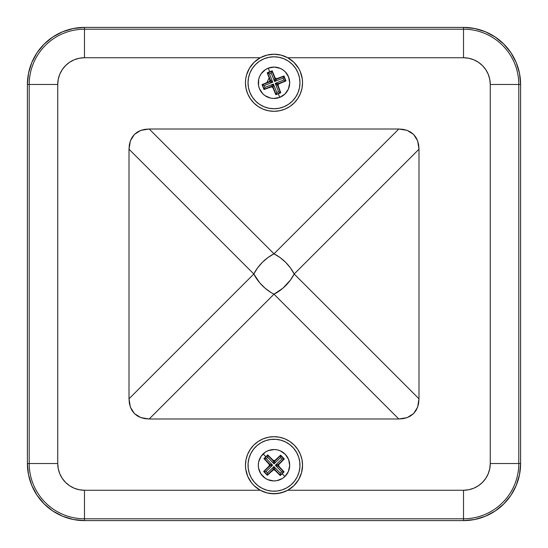 <?xml version="1.0" encoding="UTF-8"?>
<svg xmlns="http://www.w3.org/2000/svg" width="548" height="548" viewBox="0 0 548 548"><rect width="100%" height="100%" fill="white"/><g stroke="black" fill="none" stroke-linecap="round" stroke-linejoin="round"><path stroke-width="0.82" d="M285.309 454.34A15.7 15.7 0 0 0 263.109 453.922L265.814 456.731L267.739 454.895L273.089 460.21L274.089 460.635L275.103 460.252L280.651 455.141L282.501 457.053L284.33 458.964L279.014 464.32L278.596 465.314L278.98 466.327L284.09 471.876L282.186 473.725L284.892 476.534A15.7 15.7 0 0 0 285.309 454.34A15.7 15.7 0 0 1 284.892 476.534A15.7 15.7 0 0 1 262.691 476.116A15.7 15.7 0 0 1 263.109 453.922A15.7 15.7 0 0 1 285.309 454.34L288.611 459.498L289.693 465.526L288.385 471.513L284.892 476.534L282.186 473.725L280.261 475.561L274.911 470.246L273.911 469.821L272.897 470.205L267.349 475.315L265.499 473.41L263.67 471.492L268.986 466.143L269.404 465.142L269.02 464.129L263.91 458.58L265.814 456.731L263.109 453.922A15.7 15.7 0 0 0 262.691 476.116A15.7 15.7 0 0 0 284.892 476.534L282.473 478.445L276.774 480.678L273.705 480.925L267.719 479.616L265.033 478.116L260.786 473.705L258.546 467.999L258.307 464.93L258.663 461.875L261.115 456.265L265.527 452.011L268.267 450.614L274.295 449.531L277.35 449.894L280.281 450.84L285.309 454.34M267.89 455.046L273.089 460.21L273.075 460.813L267.739 454.895L263.91 458.58L267.739 454.895M284.186 459.114L279.014 464.32L278.411 464.307L284.33 458.964L280.651 455.141L284.33 458.964M272.144 471.253L271.555 471.006L272.144 471.253M280.11 475.411L274.911 470.246L274.925 469.643L280.261 475.561L284.09 471.876L280.261 475.561M263.814 471.342L268.986 466.143L269.589 466.149L263.67 471.492L267.349 475.315L263.67 471.492M280.651 455.141L275.089 460.854L275.103 460.252L280.651 455.141M263.91 458.58L269.623 464.142L269.02 464.129L263.91 458.58M267.349 475.315L272.911 469.602L272.897 470.205L267.349 475.315M284.09 471.876L278.377 466.321L278.98 466.327L284.09 471.876M280.309 473.191L281.713 471.835L275.377 465.252L281.96 458.923L280.603 457.512L274.027 463.848L267.691 457.272L266.287 458.621L272.623 465.204L266.04 471.54L267.397 472.945L273.973 466.608L280.309 473.191L280.268 475.198L274.925 469.643L273.973 466.608L272.911 469.602L267.356 474.952L264.033 471.499L269.589 466.149L272.623 465.204L269.623 464.142L264.273 458.587L266.287 458.621L272.623 465.204L266.04 471.54L264.033 471.499L266.04 471.54L267.397 472.945L267.356 474.952L267.397 472.945L273.973 466.608L280.309 473.191L281.713 471.835L283.727 471.869L280.268 475.198L280.309 473.191M264.479 458.587L267.732 455.258L267.691 457.272L266.287 458.621L264.479 458.587M274.027 463.848L267.691 457.272L267.732 455.258L273.075 460.813L274.027 463.848L275.089 460.854L280.644 455.504L280.603 457.512L274.027 463.848L275.089 460.854L273.075 460.813L274.027 463.848M280.638 455.703L283.967 458.957L281.96 458.923L280.603 457.512L280.638 455.703M275.377 465.252L281.96 458.923L283.967 458.957L278.411 464.307L275.377 465.252L278.377 466.321L283.727 471.869L281.713 471.835L275.377 465.252L278.377 466.321L278.411 464.307L275.377 465.252M274.925 469.643L273.973 466.608L272.911 469.602L274.925 469.643A1.425 1.418 -178.9 0 0 272.911 469.602L272.897 470.205L273.911 469.821L274.911 470.246L274.925 469.643M278.377 466.321L278.98 466.327L278.596 465.314L279.014 464.32L278.411 464.307A1.425 1.418 91.1 0 0 278.377 466.321M275.089 460.854L275.103 460.252L274.089 460.635L273.089 460.21L273.075 460.813A1.425 1.418 1.1 0 0 275.089 460.854M269.623 464.142L269.02 464.129L269.404 465.142L268.986 466.143L269.589 466.149A1.425 1.418 -88.9 0 0 269.623 464.142L269.589 466.149L272.623 465.204L269.623 464.142M272 459.121L271.568 459.245M285.672 442.024A25.975 25.975 0 0 1 297.201 476.897A25.975 25.975 0 0 1 262.328 488.432L267.082 490.261L272.096 491.131L277.185 491.008L282.158 489.891L286.81 487.823L290.974 484.891L294.481 481.199L297.201 476.897L299.037 472.15L299.9 467.129L299.777 462.039L298.66 457.073L296.591 452.422L293.66 448.257L289.974 444.75L285.672 442.024L280.919 440.195L275.904 439.325L270.815 439.455L265.842 440.571L261.191 442.633L257.026 445.565L253.519 449.257L250.799 453.559L248.963 458.313L248.1 463.327L248.223 468.417L249.34 473.383L251.409 478.041L254.341 482.199L258.026 485.713L262.328 488.432A25.975 25.975 0 0 1 250.799 453.559A25.975 25.975 0 0 1 285.672 442.024M277.185 491.008L282.158 489.891M299.777 462.039L298.66 457.073L296.591 452.422M270.815 439.455L265.842 440.571L261.191 442.633M248.223 468.417L249.34 473.383L251.409 478.041M293.838 62.253L287.714 57.739L463.519 57.739L468.732 58.252L473.753 59.773L478.377 62.246L482.425 65.575L485.754 69.623L488.227 74.247L489.748 79.268L490.261 84.481L490.261 463.519L489.748 468.732L488.227 473.753L485.754 478.377L482.425 482.425L478.377 485.754L473.753 488.227L468.732 489.748L463.519 490.261L287.714 490.261L281.076 492.878L274.014 493.769L266.938 492.885L260.286 490.261A28.544 28.544 0 0 1 274 436.688A28.544 28.544 0 0 1 302.544 465.231L301.996 459.662L300.366 454.306L297.728 449.374L294.18 445.045L289.858 441.496L284.926 438.859L279.569 437.236L274 436.688L268.431 437.236L263.074 438.859L258.142 441.496L253.82 445.045L250.272 449.374L247.634 454.306L246.004 459.662L245.456 465.231L245.716 469.033L247.723 476.37L251.601 482.918L254.162 485.747L260.286 490.261L84.481 490.261L79.268 489.748L74.247 488.227L69.623 485.754L65.575 482.425L62.246 478.377L59.773 473.753L58.252 468.732L57.739 463.519L57.739 84.481L58.252 79.268L59.773 74.247L62.246 69.623L65.575 65.575L69.623 62.246L74.247 59.773L79.268 58.252L84.481 57.739L260.286 57.739L266.924 55.122L274.007 54.231L281.076 55.122L287.714 57.739A28.544 28.544 0 0 0 260.286 57.739L254.162 62.253L249.443 68.226A28.544 28.544 0 0 0 245.456 82.769A28.544 28.544 0 0 1 260.286 57.739L266.924 55.122L274.007 54.231L281.076 55.122L287.714 57.739A28.544 28.544 0 0 1 302.544 82.769A28.544 28.544 0 0 0 302.284 78.967L300.277 71.63A28.544 28.544 0 0 0 298.557 68.226L293.838 62.253A28.544 28.544 0 0 0 290.954 59.807M290.899 59.773A28.544 28.544 0 0 0 287.741 57.759M260.259 57.759A28.544 28.544 0 0 0 257.101 59.773M257.046 59.807A28.544 28.544 0 0 0 254.162 62.253M249.443 68.226L246.47 75.227L245.716 78.967L245.456 82.769L246.004 88.338L247.634 93.694L250.272 98.626L253.82 102.956L258.142 106.504L263.074 109.141L268.431 110.764L274 111.313L279.569 110.764L284.926 109.141L289.858 106.504L294.18 102.956L297.728 98.626L300.366 93.694L301.996 88.338L302.544 82.769L302.284 78.967M300.277 71.63L298.557 68.226M287.714 490.261L293.838 485.747L298.557 479.774L301.53 472.773L302.544 465.231A28.544 28.544 0 0 1 287.714 490.261L284.487 491.775L277.576 493.543L270.431 493.549L266.938 492.885A28.544 28.544 0 0 0 287.714 490.261L463.519 490.261L463.519 518.798L84.481 518.798A55.28 55.28 0 0 1 29.202 463.519L29.202 84.481A55.28 55.28 0 0 1 84.481 29.202L463.519 29.202A55.28 55.28 0 0 1 518.798 84.481L520.6 84.481A57.081 57.081 0 0 0 463.519 27.4L463.519 29.202L463.519 27.4L84.481 27.4L84.481 29.202L84.481 27.4A57.081 57.081 0 0 0 27.4 84.481L29.202 84.481L27.4 84.481L27.4 463.519L29.202 463.519L27.4 463.519A57.081 57.081 0 0 0 84.481 520.6L84.481 518.798L84.481 520.6L463.519 520.6L463.519 518.798L463.519 520.6A57.081 57.081 0 0 0 520.6 463.519L518.798 463.519A55.28 55.28 0 0 1 463.519 518.798A55.28 55.28 0 0 0 518.798 463.519L520.6 463.519L520.6 84.481L518.798 84.481L518.798 463.519L518.798 84.481A55.28 55.28 0 0 0 463.519 29.202L463.519 57.739A26.742 26.742 0 0 1 490.261 84.481L518.798 84.481L490.261 84.481L490.261 463.519L518.798 463.519L490.261 463.519A26.742 26.742 0 0 1 463.519 490.261L463.519 518.798L84.481 518.798L84.481 490.261L84.481 518.798A55.28 55.28 0 0 1 29.202 463.519L57.739 463.519L57.739 84.481A26.742 26.742 0 0 1 84.481 57.739L260.286 57.739M149.193 129.006L144.802 129.355L140.829 130.383L137.349 132.082L134.418 134.418L132.082 137.349L130.383 140.829L129.355 144.802L129.006 149.193L129.006 398.807L129.355 403.198L130.383 407.171L132.082 410.651L134.418 413.582L137.349 415.918L140.829 417.617L144.802 418.645L149.193 418.994L398.807 418.994L403.198 418.645L407.171 417.617L410.651 415.918L413.582 413.582L415.918 410.651L417.617 407.171L418.645 403.198L418.994 398.807L418.994 149.193L418.645 144.802L417.617 140.829L415.918 137.349L413.582 134.418L410.651 132.082L407.171 130.383L403.198 129.355L398.807 129.006L149.193 129.006L274 253.82L398.807 129.006L149.193 129.006L140.829 130.383L134.418 134.418L130.383 140.829L129.006 149.193L129.006 398.807L253.82 274L129.006 149.193L253.82 274A28.544 16.481 -45 0 1 274 253.82A28.544 16.481 45 0 1 294.18 274L418.994 398.807L418.994 149.193L294.18 274L418.994 149.193L417.617 140.829L413.582 134.418L407.171 130.383L398.807 129.006L274 253.82L149.193 129.006M463.519 27.4L474.65 28.496L485.364 31.743L495.228 37.017L503.879 44.121L510.983 52.772L516.257 62.636L519.504 73.35L520.6 84.481L520.6 463.519L519.504 474.65L516.257 485.364L510.983 495.228L503.879 503.879L495.228 510.983L485.364 516.257L474.65 519.504L463.519 520.6L84.481 520.6L73.35 519.504L62.636 516.257L52.772 510.983L44.121 503.879L37.017 495.228L31.743 485.364L28.496 474.65L27.4 463.519L27.4 84.481L28.496 73.35L31.743 62.636L37.017 52.772L44.121 44.121L52.772 37.017L62.636 31.743L73.35 28.496L84.481 27.4L463.519 27.4L474.65 28.496L485.364 31.743L495.228 37.017L503.879 44.121L510.983 52.772L516.257 62.636L519.504 73.35L520.6 84.481L520.6 463.519L519.504 474.65L516.257 485.364L510.983 495.228L503.879 503.879L495.228 510.983L485.364 516.257L474.65 519.504L463.519 520.6L84.481 520.6L73.35 519.504L62.636 516.257L52.772 510.983L44.121 503.879L37.017 495.228L31.743 485.364L28.496 474.65L27.4 463.519L27.4 84.481L28.496 73.35L31.743 62.636L37.017 52.772L44.121 44.121L52.772 37.017L62.636 31.743L73.35 28.496L84.481 27.4L463.519 27.4A57.081 57.081 0 0 1 520.6 84.481L520.6 463.519A57.081 57.081 0 0 1 463.519 520.6L84.481 520.6A57.081 57.081 0 0 1 27.4 463.519L27.4 84.481A57.081 57.081 0 0 1 84.481 27.4L463.519 27.4M398.807 418.994L274 294.18L149.193 418.994L398.807 418.994L407.171 417.617L413.582 413.582L417.617 407.171L418.994 398.807L294.18 274A28.544 16.481 135 0 1 274 294.18L398.807 418.994M140.829 417.617L149.193 418.994L274 294.18A28.544 16.481 -135 0 1 253.82 274L129.006 398.807L130.383 407.171L134.418 413.582L140.829 417.617M270.959 292.488L274 294.18L282.919 288.186L290.481 280.035L294.18 274L290.481 267.965L285.652 262.348L280.035 257.519L274 253.82L267.965 257.519L262.348 262.348L257.519 267.965L253.82 274L259.814 282.919L265.081 288.186L270.959 292.488M287.714 57.739L463.519 57.739L463.519 29.202L84.481 29.202L84.481 57.739L84.481 29.202A55.28 55.28 0 0 0 29.202 84.481L57.739 84.481L29.202 84.481L29.202 463.519L57.739 463.519A26.742 26.742 0 0 0 84.481 490.261L260.286 490.261A28.544 28.544 0 0 0 266.91 492.878M302.544 82.721L302.544 82.769A28.544 28.544 0 0 1 274 111.313A28.544 28.544 0 0 1 245.456 82.769M245.456 465.279L245.456 465.231A28.544 28.544 0 0 0 245.716 469.033M247.723 476.37A28.544 28.544 0 0 0 249.443 479.774M254.162 485.747A28.544 28.544 0 0 0 257.046 488.193M257.101 488.227A28.544 28.544 0 0 0 260.259 490.241M287.741 490.241A28.544 28.544 0 0 0 290.899 488.227M290.954 488.193A28.544 28.544 0 0 0 293.838 485.747M298.557 479.774A28.544 28.544 0 0 0 302.544 465.231M266.938 492.885L260.286 490.261M253.82 102.956L258.142 106.504M302.106 77.816L301.852 76.542M300.51 72.199L300.331 71.761M298.037 67.377L297.324 66.322M294.591 63.006L294.05 62.451M290.255 59.307L289.234 58.636M285.364 56.588L284.761 56.334M280.425 54.964L274 54.231L267.575 54.964M263.246 56.334L262.622 56.595M258.766 58.636L257.745 59.307M253.95 62.451L253.409 63.006M250.676 66.322L250.272 66.904M250.272 66.911L249.963 67.377M247.669 71.761L247.491 72.199M246.148 76.542L245.894 77.816M294.18 445.045L289.858 441.496M245.894 470.184L246.148 471.458M247.491 475.801L247.669 476.239M249.963 480.623L250.676 481.678M253.409 484.994L253.95 485.549M257.745 488.693L258.766 489.364M262.629 491.405L263.246 491.666M267.582 493.042L274.014 493.769L280.425 493.036M284.761 491.666L285.364 491.412M289.234 489.364L290.255 488.693M294.05 485.549L294.591 484.994M297.324 481.678L297.728 481.096M297.728 481.089L298.037 480.623M300.331 476.239L300.51 475.801M301.852 471.458L302.106 470.184M274 56.8A25.975 25.975 0 0 1 299.975 82.769A25.975 25.975 0 0 1 274 108.744L279.069 108.244L283.939 106.764L288.433 104.367L292.365 101.133L295.598 97.202L297.996 92.708L299.475 87.838L299.975 82.769L299.475 77.706L297.996 72.829L295.598 68.342L292.365 64.404L288.433 61.177L283.939 58.773L279.069 57.3L274 56.8L268.931 57.3L264.061 58.773L259.567 61.177L255.635 64.404L252.402 68.342L250.004 72.829L248.525 77.706L248.025 82.769L248.525 87.838L250.004 92.708L252.402 97.202L255.635 101.133L259.567 104.367L264.061 106.764L268.931 108.244L274 108.744A25.975 25.975 0 0 1 248.025 82.769A25.975 25.975 0 0 1 274 56.8M288.433 104.367L292.365 101.133L295.598 97.202M295.598 68.342L292.365 64.404L288.433 61.177M259.567 61.177L255.635 64.404L252.402 68.342M252.402 97.202L255.635 101.133L259.567 104.367M288.618 77.042A15.7 15.7 0 0 0 268.273 68.157L269.691 71.788L272.171 70.829L275.082 77.789L275.836 78.563L276.925 78.59L284.008 76.001L284.987 78.467L285.946 80.94L278.98 83.851L278.213 84.611L278.179 85.694L280.775 92.776L278.309 93.756L279.727 97.386A15.7 15.7 0 0 0 288.618 77.042A15.7 15.7 0 0 1 279.727 97.386A15.7 15.7 0 0 1 259.382 88.502A15.7 15.7 0 0 1 268.273 68.157A15.7 15.7 0 0 1 288.618 77.042L289.693 83.07L288.385 89.057L284.885 94.078L279.727 97.386L278.309 93.756L275.829 94.715L272.918 87.755L272.164 86.981L271.075 86.947L263.992 89.543L263.013 87.07L262.054 84.604L269.02 81.693L269.787 80.933L269.822 79.85L267.225 72.768L269.691 71.788L268.273 68.157A15.7 15.7 0 0 0 259.382 88.502A15.7 15.7 0 0 0 279.727 97.386L273.699 98.469L270.644 98.106L265.033 95.653L262.691 93.66L259.382 88.502L258.546 85.536L258.663 79.412L259.615 76.487L261.115 73.802L265.527 69.555L268.273 68.157L274.301 67.075L280.281 68.384L282.967 69.891L285.309 71.884L288.618 77.042M272.253 71.021L275.082 77.789L274.836 78.343L272.171 70.829L267.225 72.768L272.171 70.829M285.748 81.022L278.98 83.851L278.432 83.611L285.946 80.94L284.008 76.001L285.946 80.94M269.979 87.625L269.527 87.173L269.979 87.625M275.747 94.516L272.918 87.755L273.164 87.201L275.829 94.715L280.775 92.776L275.829 94.715M262.252 84.515L269.02 81.693L269.568 81.933L262.054 84.604L263.992 89.543L262.054 84.604M284.008 76.001L276.678 79.145L276.925 78.59L284.008 76.001M267.225 72.768L270.376 80.09L269.822 79.85L267.225 72.768M263.992 89.543L271.322 86.399L271.075 86.947L263.992 89.543M280.775 92.776L277.624 85.454L278.179 85.694L280.775 92.776M276.781 92.537L278.596 91.824L275.267 83.323L283.768 79.987L283.056 78.172L274.555 81.508L271.219 73L269.404 73.713L272.733 82.221L264.232 85.55L264.944 87.372L273.445 84.036L276.781 92.537L275.98 94.379L273.164 87.201L273.445 84.036L271.322 86.399L264.143 89.214L262.389 84.748L269.568 81.933L272.733 82.221L270.376 80.09L267.561 72.911L269.404 73.713L272.733 82.221L264.232 85.55L262.389 84.748L264.232 85.55L264.944 87.372L264.143 89.214L264.944 87.372L273.445 84.036L276.781 92.537L278.596 91.824L280.439 92.633L275.98 94.379L276.781 92.537M267.746 72.994L272.02 71.158L271.219 73L269.404 73.713L267.746 72.994M274.555 81.508L271.219 73L272.02 71.158L274.836 78.343L274.555 81.508L276.678 79.145L283.857 76.33L283.056 78.172L274.555 81.508L276.678 79.145L274.836 78.343L274.555 81.508M283.782 76.515L285.611 80.796L283.768 79.987L283.056 78.172L283.782 76.515M275.267 83.323L283.768 79.987L285.611 80.796L278.432 83.611L275.267 83.323L277.624 85.454L280.439 92.633L278.596 91.824L275.267 83.323L277.624 85.454L278.432 83.611L275.267 83.323M273.164 87.201L273.445 84.036L271.322 86.399L273.164 87.201A1.425 1.418 -156.4 0 0 271.322 86.399L271.075 86.947L272.164 86.981L272.918 87.755L273.164 87.201M277.624 85.454L278.179 85.694L278.213 84.611L278.98 83.851L278.432 83.611A1.425 1.418 113.6 0 0 277.624 85.454M276.678 79.145L276.925 78.59L275.836 78.563L275.082 77.789L274.836 78.343A1.425 1.418 23.6 0 0 276.678 79.145M270.376 80.09L269.822 79.85L269.787 80.933L269.02 81.693L269.568 81.933A1.425 1.418 -66.4 0 0 270.376 80.09L269.568 81.933L272.733 82.221L270.376 80.09M266.869 82.577L269.137 78.008M272.966 87.653L271.198 86.666"/></g></svg>
